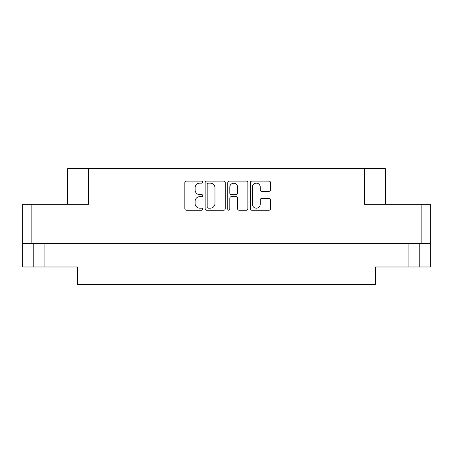 <?xml version="1.0" encoding="UTF-8"?>
<svg xmlns="http://www.w3.org/2000/svg" width="453" height="453" viewBox="0 0 453 453"><rect width="100%" height="100%" fill="white"/><g stroke="black" fill="none" stroke-linecap="round" stroke-linejoin="round"><path stroke-width="0.68" d="M252.44 204.286A3.89 3.89 0 0 0 256.33 208.176A3.89 3.89 0 0 0 260.226 204.286L260.226 199.881A1.455 1.455 0 0 1 261.681 198.425L269.031 198.425A1.455 1.455 0 0 1 270.486 199.881L270.486 208.759A1.455 1.455 0 0 1 269.031 210.215L251.857 210.215A1.455 1.455 0 0 1 250.401 208.759L250.401 182.565A1.455 1.455 0 0 1 251.857 181.109L269.031 181.109A1.455 1.455 0 0 1 270.486 182.565L270.486 189.915A1.455 1.455 0 0 1 269.031 191.37L261.681 191.37A1.455 1.455 0 0 1 260.226 189.915L260.226 187.044A3.89 3.89 0 0 0 256.33 183.148A3.89 3.89 0 0 0 252.44 187.044L252.44 204.286M228.793 210.215A1.019 1.019 0 0 0 229.813 209.195L229.813 198.137A1.455 1.455 0 0 1 231.268 196.681L236.143 196.681A1.455 1.455 0 0 1 237.599 198.137L237.599 208.759A1.455 1.455 0 0 0 239.054 210.215L246.398 210.215A1.455 1.455 0 0 0 247.853 208.759L247.853 182.565A1.455 1.455 0 0 0 246.398 181.109L229.229 181.109A1.455 1.455 0 0 0 227.774 182.565L227.774 209.195A1.019 1.019 0 0 0 228.793 210.215M67.644 204.263L67.644 168.68L88.403 168.68L88.403 204.263L31.84 204.263L31.84 243.697L22.65 243.697L22.65 204.263L31.84 204.263M421.16 204.263L430.35 204.263L430.35 243.697L421.16 243.697L421.16 204.263L364.597 204.263L364.597 168.68L385.356 168.68L385.356 204.263M364.597 168.68L88.403 168.68M22.65 243.697L22.65 266.976L33.771 266.976L33.771 243.697L33.771 266.976L77.503 266.976L77.503 284.32L375.497 284.32L375.497 266.976L408.113 266.976L408.113 243.697M225.226 208.759L225.226 182.565A1.455 1.455 0 0 0 223.771 181.109L206.602 181.109A1.455 1.455 0 0 0 205.147 182.565L205.147 208.759A1.455 1.455 0 0 0 206.602 210.215L223.771 210.215A1.455 1.455 0 0 0 225.226 208.759M199.762 183.148L201.761 183.148A1.019 1.019 0 0 0 202.78 182.129A1.019 1.019 0 0 0 201.761 181.109L186.302 181.109A1.455 1.455 0 0 0 184.847 182.565L184.847 208.759A1.455 1.455 0 0 0 186.302 210.215L201.761 210.215A1.019 1.019 0 0 0 202.78 209.195A1.019 1.019 0 0 0 201.761 208.176L199.762 208.176A4.655 4.655 0 0 1 195.101 203.522L195.101 201.336A4.655 4.655 0 0 1 199.762 196.681L201.761 196.681A1.019 1.019 0 0 0 202.78 195.662A1.019 1.019 0 0 0 201.761 194.643L199.762 194.643A4.655 4.655 0 0 1 195.101 189.988L195.101 187.802A4.655 4.655 0 0 1 199.762 183.148M421.16 243.697L31.84 243.697M430.35 243.697L430.35 266.976L408.113 266.976M208.199 183.148A1.019 1.019 0 0 0 207.18 184.167L207.18 207.157A1.019 1.019 0 0 0 208.199 208.176L210.311 208.176A4.655 4.655 0 0 0 214.965 203.522L214.965 187.802A4.655 4.655 0 0 0 210.311 183.148L208.199 183.148M237.599 187.112A3.89 3.89 0 0 0 233.703 183.222A3.89 3.89 0 0 0 229.813 187.112L229.813 193.188A1.455 1.455 0 0 0 231.268 194.643L236.143 194.643A1.455 1.455 0 0 0 237.599 193.188L237.599 187.112M419.229 243.697L419.229 266.976M44.887 243.697L44.887 266.976"/></g></svg>
